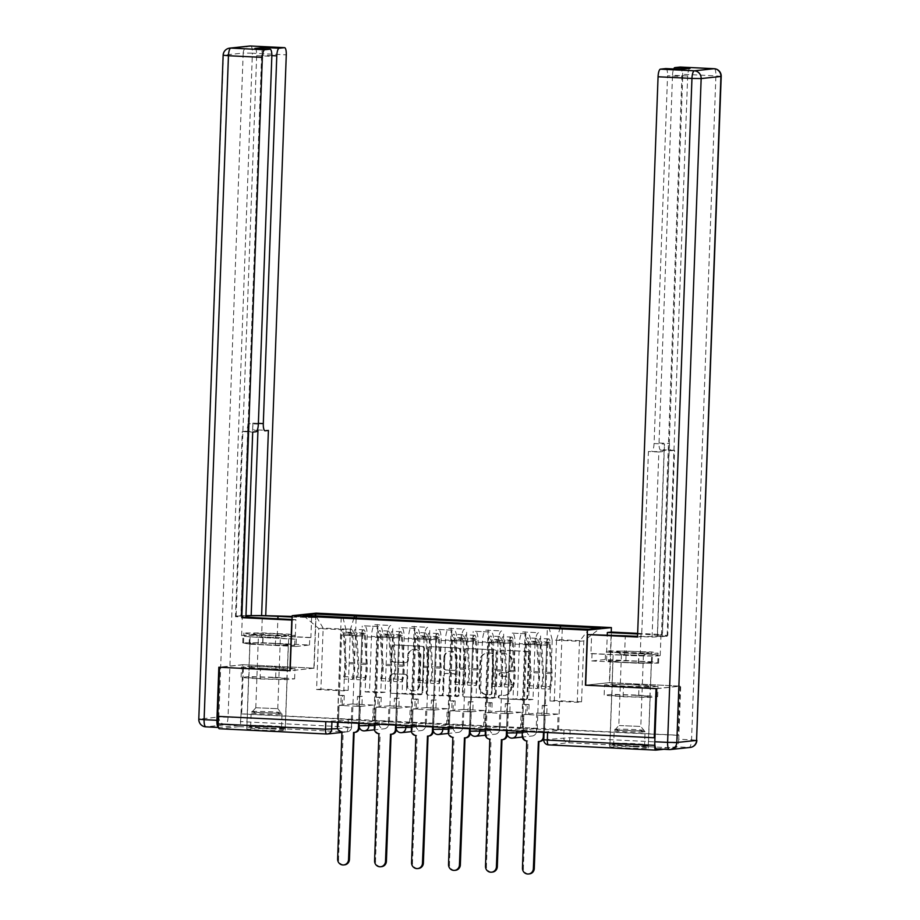 <?xml version="1.0" encoding="UTF-8"?>
<svg xmlns="http://www.w3.org/2000/svg" width="920" height="920" viewBox="0 0 920 920"><rect width="100%" height="100%" fill="white"/><g stroke="black" fill="none" stroke-linecap="round" stroke-linejoin="round"><path stroke-width="0.69" stroke-dasharray="4.6 3.45" d="M500.595 651.774A1.702 1.633 83.9 0 1 502.285 650.164L526.999 651.371A2.426 2.323 83.9 0 1 529.23 653.913L527.631 697.521A2.426 2.323 83.9 0 1 525.216 699.821L500.503 698.613A1.702 1.633 83.9 0 1 500.388 695.232A1.702 1.633 83.9 0 1 500.629 695.221L503.826 695.382A7.762 7.44 83.9 0 0 511.554 687.987L511.692 684.353A7.762 7.44 83.9 0 0 504.528 676.246L501.331 676.085A1.702 1.633 83.9 0 1 501.216 672.704A1.702 1.633 83.9 0 1 501.457 672.692L504.654 672.853A7.762 7.44 83.9 0 0 512.382 665.459L512.52 661.825A7.762 7.44 83.9 0 0 505.356 653.706L502.159 653.556A1.702 1.633 83.9 0 1 500.595 651.774M503.136 695.451A7.762 7.44 83.9 0 0 510.864 688.068L510.991 684.434A7.762 7.44 83.9 0 0 503.838 676.315L500.641 676.154A1.702 1.633 83.9 0 1 500.514 672.773A1.702 1.633 83.9 0 1 500.756 672.761L503.964 672.922A7.762 7.44 83.9 0 0 511.681 665.539L511.819 661.905A7.762 7.44 83.9 0 0 504.666 653.786L501.457 653.625A1.702 1.633 83.9 0 1 501.342 650.244A1.702 1.633 83.9 0 1 501.584 650.233L526.297 651.44A2.426 2.323 83.9 0 1 528.54 653.982L526.941 697.59A2.426 2.323 83.9 0 1 524.526 699.901L499.813 698.694A1.702 1.633 83.9 0 1 499.698 695.301A1.702 1.633 83.9 0 1 499.94 695.301L503.826 695.382M359.421 722.994L379.178 720.9L388.861 721.314L368.897 723.453L359.421 722.994L359.122 725.754M396.382 724.799L416.15 722.706L425.822 723.12L405.869 725.27L396.382 724.799L396.083 727.57M433.354 726.616L453.111 724.523L462.794 724.937L442.83 727.076L433.354 726.616L433.055 729.376M470.315 728.421L490.084 726.328L499.755 726.742L479.803 728.893L470.315 728.421L470.016 731.193M507.288 730.238L527.045 728.145L536.728 728.559L516.764 730.698L507.288 730.238L506.989 732.998M634.466 746.706A19.285 0.805 -177.9 0 1 648.289 747.983A19.285 0.805 -177.9 0 1 623.576 747.856A19.285 0.805 -177.9 0 1 609.753 746.568A19.285 0.805 -177.9 0 1 634.466 746.706M636.352 695.359A19.285 0.805 -177.9 0 1 650.175 696.647A19.285 0.805 -177.9 0 1 625.462 696.52A19.285 0.805 -177.9 0 1 611.639 695.232A19.285 0.805 -177.9 0 1 636.352 695.359M271.446 728.916A19.285 0.805 -177.9 0 1 285.269 730.204A19.285 0.805 -177.9 0 1 260.544 730.077A19.285 0.805 -177.9 0 1 246.721 728.789A19.285 0.805 -177.9 0 1 271.446 728.916M273.32 677.58A19.285 0.805 -177.9 0 1 287.143 678.868A19.285 0.805 -177.9 0 1 262.43 678.73A19.285 0.805 -177.9 0 1 248.607 677.453A19.285 0.805 -177.9 0 1 273.32 677.58M394.139 661.974A2.426 2.323 83.9 0 1 391.909 659.433L392.357 647.197A2.426 2.323 83.9 0 1 394.772 644.897L422.211 646.242A2.426 2.323 83.9 0 1 424.453 648.772L422.855 692.38A2.426 2.323 83.9 0 1 420.44 694.692L392.989 693.346A2.426 2.323 83.9 0 1 390.758 690.817L391.299 676.027A2.426 2.323 83.9 0 1 393.714 673.727L405.455 674.303A2.426 2.323 83.9 0 1 407.698 676.832L407.422 684.169A6.486 6.221 83.9 0 0 414.334 690.92A6.486 6.221 83.9 0 0 419.865 684.779L420.923 656.063A6.486 6.221 83.9 0 0 414.011 649.301A6.486 6.221 83.9 0 0 408.48 655.454L408.308 660.238A2.426 2.323 83.9 0 1 405.892 662.549L393.438 662.043A2.426 2.323 83.9 0 1 391.207 659.513L391.655 647.278A2.426 2.323 83.9 0 1 394.07 644.966L421.521 646.311A2.426 2.323 83.9 0 1 423.752 648.853L422.153 692.461A2.426 2.323 83.9 0 1 419.738 694.761L392.288 693.427A2.426 2.323 83.9 0 1 390.057 690.885L390.597 676.108A2.426 2.323 83.9 0 1 393.012 673.796L404.754 674.371A2.426 2.323 83.9 0 1 406.996 676.913L406.732 684.238L407.422 684.169M316.135 613.145L314.122 668.184L243.501 664.723L241.695 713.839L678.189 735.218L677.488 735.298L677.212 742.946L569.871 737.69L543.766 739.749M656.04 688.643L679.995 686.101L609.373 682.64L611.225 632.086M679.995 686.101L678.189 735.218M464.692 650.75A2.426 2.323 83.9 0 1 467.107 648.439L494.546 649.784A2.426 2.323 83.9 0 1 496.788 652.314L495.19 695.922A2.426 2.323 83.9 0 1 492.775 698.234L465.324 696.888A2.426 2.323 83.9 0 1 463.093 694.358L464.692 650.75L463.99 650.819A2.426 2.323 83.9 0 1 466.405 648.508L493.856 649.853A2.426 2.323 83.9 0 1 496.087 652.395L494.488 696.003A2.426 2.323 83.9 0 1 492.073 698.314L464.634 696.969A2.426 2.323 83.9 0 1 462.392 694.428L463.99 650.819M458.378 648.013L430.94 646.668A2.426 2.323 83.9 0 0 428.524 648.98L426.926 692.587A2.426 2.323 83.9 0 0 429.157 695.117L440.91 695.692A2.426 2.323 83.9 0 0 443.325 693.381L443.969 675.706A2.426 2.323 83.9 0 1 446.384 673.394L454.181 673.773A2.426 2.323 83.9 0 1 456.412 676.315L455.733 694.726A1.702 1.633 83.9 0 0 457.55 696.486A1.702 1.633 83.9 0 0 458.999 694.887L460.621 650.543A2.426 2.323 83.9 0 0 458.378 648.013L430.94 646.668M218.442 716.415L325.795 721.567L351.693 719.555L351.405 727.202L240.718 721.567A4.945 1.391 -87.2 0 1 239.142 726.65L219.386 728.744M218.454 716.3L217.752 716.381M243.501 664.723L219.558 667.264M241.695 713.839L241.005 713.908L240.718 721.567M677.488 735.298L564.006 729.951L544.249 732.044L543.973 739.703A4.945 4.738 83.9 0 0 548.527 744.866L568.284 742.773L675.636 748.029A4.945 1.391 92.8 0 0 677.212 742.946M663.803 749.282L675.636 748.029M535.014 644.425A11.373 3.197 -87.2 0 1 538.637 632.73L522.997 631.959A11.373 3.197 92.8 0 0 519.374 643.655L517.351 698.694L513.026 699.154L515.039 644.115A11.373 3.197 92.8 0 0 512.382 633.098A11.373 3.197 92.8 0 0 512.245 633.098L527.884 633.869A11.373 3.197 -87.2 0 1 528.022 633.869A11.373 3.197 -87.2 0 1 530.679 644.885L528.666 699.924L532.99 699.464L535.014 644.425L519.374 643.655M522.215 730.595L544.594 731.538L522.215 730.595L525.757 634.098M523.261 730.491L523.859 714.449L528.724 714.426L525.653 714.276L526.01 704.398L524.262 704.582L527.344 704.743L526.987 714.61M536.188 729.123L558.555 730.054L536.188 729.123L536.774 713.081L525.653 714.276M537.234 729.008L540.764 632.5M521.594 728.237L499.215 727.306L521.594 728.237L525.124 631.741M520.547 728.352L521.134 712.31L508.219 713.678L486.887 712.632L491.763 712.609L488.681 712.459L489.049 702.592L487.301 702.776L490.383 702.926L490.015 712.804M507.621 729.721L485.254 728.789L507.621 729.721L508.219 713.678M506.575 729.836L510.117 633.328M498.042 642.608A11.373 3.197 -87.2 0 1 501.676 630.913L486.036 630.154A11.373 3.197 92.8 0 0 482.402 641.849L480.389 696.888L476.054 697.348L478.078 642.309A11.373 3.197 92.8 0 0 475.421 631.293A11.373 3.197 92.8 0 0 475.284 631.293L490.923 632.063A11.373 3.197 -87.2 0 1 491.061 632.051A11.373 3.197 -87.2 0 1 493.718 643.068L491.694 698.107L496.029 697.647L498.042 642.608L482.402 641.849M485.254 728.789L488.796 632.281M486.3 728.674L486.887 712.632L488.681 712.459M499.215 727.306L499.801 711.263L486.887 712.632L486.162 733.872A4.945 4.738 83.9 0 0 490.716 739.047L490.164 739.162M500.261 727.202L503.803 630.694M484.621 726.432L462.254 725.5L484.621 726.432L488.163 629.924M483.575 726.547L484.161 710.505L471.247 711.873L449.926 710.827L449.328 726.869L470.66 727.915L471.247 711.873M470.66 727.915L469.614 728.019L473.156 631.522M461.081 640.803A11.373 3.197 -87.2 0 1 464.703 629.107L449.063 628.337A11.373 3.197 92.8 0 0 445.441 640.032L443.417 695.071L439.093 695.531L441.105 640.492A11.373 3.197 92.8 0 0 438.46 629.476A11.373 3.197 92.8 0 0 438.311 629.476L453.951 630.246A11.373 3.197 -87.2 0 1 454.089 630.246A11.373 3.197 -87.2 0 1 456.745 641.263L454.733 696.302L459.057 695.842L461.081 640.803L445.441 640.032M469.614 728.019L448.281 726.984L451.823 630.476M448.281 726.984L449.328 726.869M462.254 725.5L462.841 709.458L449.926 710.827M463.3 725.385L466.831 628.877M447.66 724.615L425.281 723.683L447.66 724.615L451.191 628.119M446.614 724.73L447.2 708.688L434.286 710.056L412.953 709.009L412.367 725.052L433.699 726.098L434.286 710.056M433.699 726.098L432.641 726.213L436.183 629.706M424.108 638.986A11.373 3.197 -87.2 0 1 427.742 627.29L412.103 626.531A11.373 3.197 92.8 0 0 408.468 638.227L406.456 693.266L402.12 693.726L404.144 638.687A11.373 3.197 92.8 0 0 401.488 627.67A11.373 3.197 92.8 0 0 401.35 627.67L416.99 628.44A11.373 3.197 -87.2 0 1 417.128 628.429A11.373 3.197 -87.2 0 1 419.784 639.446L417.76 694.485L422.096 694.025L424.108 638.986L408.468 638.227M432.641 726.213L411.32 725.167L414.862 628.659M411.32 725.167L412.367 725.052M425.281 723.683L425.868 707.641L412.953 709.009M426.328 723.58L429.87 627.072M410.688 722.809L388.32 721.878L410.688 722.809L414.23 626.301M409.641 722.924L410.228 706.882L397.313 708.25L375.992 707.204L375.406 723.246L396.727 724.293L397.313 708.25M396.727 724.293L395.68 724.396L399.222 627.9M387.147 637.181A11.373 3.197 -87.2 0 1 390.77 625.485L375.13 624.714A11.373 3.197 92.8 0 0 371.507 636.41L369.483 691.449L365.159 691.909L367.172 636.87A11.373 3.197 92.8 0 0 364.527 625.853A11.373 3.197 92.8 0 0 364.377 625.853L380.017 626.623A11.373 3.197 -87.2 0 1 380.167 626.623A11.373 3.197 -87.2 0 1 382.812 637.64L380.799 692.679L385.123 692.219L387.147 637.181L371.507 636.41M395.68 724.396L374.348 723.361L377.89 626.853M374.348 723.361L375.406 723.246M388.32 721.878L388.907 705.835L375.992 707.204M389.367 721.763L392.897 625.255M373.727 720.992L351.348 720.061L373.727 720.992L377.269 624.496M372.68 721.107L373.267 705.065L360.353 706.433L339.02 705.387L338.433 721.429L359.766 722.476L360.353 706.433M359.766 722.476L358.719 722.591L362.25 626.083M385.123 692.219L369.483 691.449M422.096 694.025L406.456 693.266M459.057 695.842L443.417 695.071M496.029 697.647L480.389 696.888M532.99 699.464L517.351 698.694M365.159 691.909L380.799 692.679M402.12 693.726L417.76 694.485M439.093 695.531L454.733 696.302M476.054 697.348L491.694 698.107M513.026 699.154L528.666 699.924M549.987 700.971L577.242 702.305L581.566 701.845L583.809 640.883L556.554 639.538L554.323 700.511L549.987 700.971L552.23 639.998L579.473 641.344L583.809 640.883L600.542 628.015M581.566 701.845L554.323 700.511M577.242 702.305L579.473 641.344L588.811 629.269M609.373 682.64L585.672 685.158M604.532 684.871L623.507 686.4L650.268 687.102L658.042 686.285L639.067 684.744L612.306 684.043L604.532 684.871L604.153 695.232L623.127 696.762L649.888 697.475L657.662 696.647L638.687 695.117L611.926 694.404L604.153 695.232M314.122 668.184L290.168 670.726M241.5 667.081L260.475 668.61L287.236 669.323L295.009 668.495L276.034 666.966L249.285 666.252L241.5 667.081L241.12 677.453L260.095 678.983L286.856 679.684L294.63 678.868L275.655 677.327L248.906 676.625L241.12 677.453M348.162 690.402L320.907 689.068L323.15 628.107L318.815 628.567L346.07 629.901L343.827 690.862L348.162 690.402L350.393 629.441L323.15 628.107L315.882 615.894M320.907 689.068L316.584 689.529L318.815 628.567L303.036 615.261M316.584 689.529L343.827 690.862M549.01 627.313L552.23 639.998M556.554 639.538L560.176 627.865M558.555 730.054L562.373 625.899M557.509 730.169L558.095 714.115L545.18 715.495L523.859 714.449L523.123 735.689A4.945 4.738 83.9 0 0 527.689 740.853L527.137 740.968M544.594 731.538L545.18 715.495M543.547 731.641L547.365 627.486M358.719 722.591L337.387 721.544L341.205 617.389M352.394 719.957L356.132 618.125M536.774 713.081L558.095 714.115M346.07 629.901L342.907 617.469M337.387 721.544L338.433 721.429M351.348 720.061L351.934 704.019L339.02 705.387M353.947 618.01L350.393 629.441M241.005 713.908L351.693 719.555M654.936 737.69L544.249 732.044M499.801 711.263L521.134 712.31M462.841 709.458L484.161 710.505M425.868 707.641L447.2 708.688M388.907 705.835L410.228 706.882M351.934 704.019L373.267 705.065M623.127 696.762L623.507 686.4M611.926 694.404L612.306 684.043M638.687 695.117L639.067 684.744M657.662 696.647L658.042 686.285M649.888 697.475L650.268 687.102M260.095 678.983L260.475 668.61M248.906 676.625L249.285 666.252M275.655 677.327L276.034 666.966M294.63 678.868L295.009 668.495M286.856 679.684L287.236 669.323M491.866 653.05A1.702 1.633 83.9 0 1 493.43 654.821L492.027 693.105A1.702 1.633 83.9 0 1 490.337 694.715L486.967 694.554A7.762 7.44 83.9 0 1 479.815 686.435L480.769 660.272A7.762 7.44 83.9 0 1 488.497 652.878L491.165 653.119A1.702 1.633 83.9 0 1 492.74 654.902L493.43 654.821M491.165 653.119L487.796 652.958A7.762 7.44 83.9 0 0 480.067 660.341L479.113 686.515A7.762 7.44 83.9 0 0 486.266 694.623L489.647 694.795A1.702 1.633 83.9 0 0 491.337 693.174L492.74 654.902M457.688 648.082A2.426 2.323 83.9 0 1 459.919 650.624L458.298 694.956A1.702 1.633 83.9 0 1 456.849 696.567A1.702 1.633 83.9 0 1 455.043 694.795L455.71 676.384A2.426 2.323 83.9 0 0 453.479 673.842L445.683 673.463A2.426 2.323 83.9 0 0 443.267 675.774L442.623 693.461A2.426 2.323 83.9 0 1 440.209 695.773L428.455 695.198A2.426 2.323 83.9 0 1 426.224 692.656L427.823 649.048A2.426 2.323 83.9 0 1 430.238 646.737M444.636 657.351A6.486 6.221 83.9 0 1 450.179 651.199A6.486 6.221 83.9 0 1 457.091 657.961L456.711 668.069A2.426 2.323 83.9 0 1 454.296 670.381L446.51 670.001A2.426 2.323 83.9 0 1 444.268 667.46L444.636 657.351L443.946 657.42A6.486 6.221 83.9 0 1 449.477 651.268A6.486 6.221 83.9 0 1 456.389 658.03L457.091 657.961M443.946 657.42L443.578 667.54A2.426 2.323 83.9 0 0 445.809 670.07L453.606 670.45A2.426 2.323 83.9 0 0 456.021 668.15L456.389 658.03M406.732 684.238A6.486 6.221 83.9 0 0 413.632 691A6.486 6.221 83.9 0 0 419.175 684.848L420.221 656.144A6.486 6.221 83.9 0 0 413.322 649.382A6.486 6.221 83.9 0 0 407.778 655.534L407.606 660.318A2.426 2.323 83.9 0 1 405.191 662.619L393.438 662.043M541.914 715.346L546.745 715.311L541.914 715.346L542.271 705.467L545.353 705.617L547.572 645.15A2.967 0.828 -87.2 0 1 548.561 642.102A2.967 0.828 -87.2 0 1 549.24 643.988L551.137 673.612A11.615 3.266 -87.2 0 1 549.608 686.688L541.087 686.262A11.615 3.266 92.8 0 0 542.604 673.187L540.707 643.574A2.967 0.828 92.8 0 0 540.028 641.677A2.967 0.828 92.8 0 0 539.039 644.736L525.573 644.207L522.387 731.296M524.262 704.582L526.481 644.115A2.967 0.828 -87.2 0 1 527.471 641.067A2.967 0.828 -87.2 0 1 528.149 642.953L530.047 672.577A11.615 3.266 -87.2 0 1 528.517 685.653L528.988 688.102A14.835 4.163 92.8 0 0 530.943 671.416L529.046 641.792A6.175 1.736 92.8 0 0 527.62 637.859A6.175 1.736 92.8 0 0 525.573 644.207M528.517 685.653L537.05 686.067A11.615 3.266 92.8 0 0 538.579 672.991L536.682 643.367A2.967 0.828 92.8 0 0 535.992 641.481A2.967 0.828 92.8 0 0 535.014 644.529L526.481 644.115M537.05 686.067L537.521 688.516L528.988 688.102M537.521 688.516A14.835 4.163 92.8 0 0 539.476 671.83L537.567 642.206A6.175 1.736 92.8 0 0 536.153 638.273A6.175 1.736 92.8 0 0 534.106 644.632L538.131 644.828A6.175 1.736 92.8 0 1 540.178 638.469A6.175 1.736 92.8 0 1 541.604 642.401L543.501 672.025A14.835 4.163 92.8 0 1 541.558 688.723L541.087 686.262M544.996 715.495L544.214 736.724A4.945 4.738 83.9 0 1 543.812 738.519M539.994 741.405A4.945 4.738 83.9 0 1 539.292 741.428L538.936 741.508M529.425 873.908A5.681 5.451 83.9 0 1 523.376 867.985L528.034 740.876M549.608 686.688L550.079 689.137L541.558 688.723M550.079 689.137A14.835 4.163 92.8 0 0 552.034 672.451L550.137 642.827A6.175 1.736 92.8 0 0 548.711 638.882A6.175 1.736 92.8 0 0 546.664 645.242L543.467 732.331M543.662 715.162L544.019 705.283L547.101 705.433L546.745 715.311M547.101 705.433L545.353 705.617M544.019 705.283L542.271 705.467M526.01 704.398L529.092 704.547L527.344 704.743M529.092 704.547L528.724 714.426M547.572 645.15L538.131 644.828L546.664 645.242M538.028 741.497L538.936 741.405M504.942 713.529L509.772 713.494L504.942 713.529L505.31 703.662L508.392 703.811L510.611 643.333A2.967 0.828 -87.2 0 1 511.589 640.285A2.967 0.828 -87.2 0 1 512.267 642.171L514.177 671.795A11.615 3.266 -87.2 0 1 512.647 684.871L504.114 684.457A11.615 3.266 92.8 0 0 505.643 671.381L503.734 641.757A2.967 0.828 92.8 0 0 503.056 639.871A2.967 0.828 92.8 0 0 502.078 642.919L488.612 642.401L485.415 729.491M487.301 702.776L489.52 642.309A2.967 0.828 -87.2 0 1 490.498 639.25A2.967 0.828 -87.2 0 1 491.176 641.148L493.085 670.76A11.615 3.266 -87.2 0 1 491.556 683.836L492.027 686.297A14.835 4.163 92.8 0 0 493.982 669.599L492.073 639.986A6.175 1.736 92.8 0 0 490.659 636.042A6.175 1.736 92.8 0 0 488.612 642.401M491.556 683.836L500.089 684.261A11.615 3.266 92.8 0 0 501.618 671.186L499.709 641.562A2.967 0.828 92.8 0 0 499.031 639.676A2.967 0.828 92.8 0 0 498.042 642.723L489.52 642.309M500.089 684.261L500.56 686.711L492.027 686.297M500.56 686.711A14.835 4.163 92.8 0 0 502.504 670.024L500.606 640.4A6.175 1.736 92.8 0 0 499.192 636.456A6.175 1.736 92.8 0 0 497.145 642.815L501.17 643.022A6.175 1.736 92.8 0 1 503.217 636.663A6.175 1.736 92.8 0 1 504.631 640.596L506.541 670.22A14.835 4.163 92.8 0 1 504.585 686.906L504.114 684.457M508.024 713.678L507.253 734.793M503.033 739.588A4.945 4.738 83.9 0 1 502.331 739.611L501.963 739.703M492.464 872.091A5.681 5.451 83.9 0 1 486.416 866.168L491.073 739.059M512.647 684.871L513.118 687.332L504.585 686.906M513.118 687.332A14.835 4.163 92.8 0 0 515.073 670.634L513.164 641.01A6.175 1.736 92.8 0 0 511.75 637.077A6.175 1.736 92.8 0 0 509.703 643.436L506.506 730.526M506.69 713.345L507.058 703.478L510.14 703.627L509.772 713.494M510.14 703.627L508.392 703.811M507.058 703.478L505.31 703.662M489.049 702.592L492.119 702.742L490.383 702.926M492.119 702.742L491.763 712.609M510.611 643.333L502.078 642.919L509.703 643.436M501.066 739.692L501.975 739.599M453.203 737.345L453.755 737.231A4.945 4.738 83.9 0 1 449.19 732.067L449.972 710.838L454.802 710.803L451.72 710.654L452.076 700.775L450.328 700.959L453.41 701.12L453.054 710.987M449.972 710.838L451.72 710.654M467.981 711.723L472.811 711.689L467.981 711.723L468.337 701.845L471.419 701.994L473.639 641.528A2.967 0.828 -87.2 0 1 474.628 638.48A2.967 0.828 -87.2 0 1 475.306 640.366L477.204 669.99A11.615 3.266 -87.2 0 1 475.674 683.065L467.153 682.64A11.615 3.266 92.8 0 0 468.671 669.576L466.773 639.952A2.967 0.828 92.8 0 0 466.095 638.054A2.967 0.828 92.8 0 0 465.106 641.113L451.639 640.596L448.454 727.674M450.328 700.959L452.548 640.492A2.967 0.828 -87.2 0 1 453.537 637.445A2.967 0.828 -87.2 0 1 454.216 639.331L456.113 668.955A11.615 3.266 -87.2 0 1 454.584 682.03L455.066 684.48A14.835 4.163 92.8 0 0 457.01 667.793L455.112 638.169A6.175 1.736 92.8 0 0 453.686 634.236A6.175 1.736 92.8 0 0 451.639 640.596M454.584 682.03L463.116 682.444A11.615 3.266 92.8 0 0 464.646 669.369L462.748 639.745A2.967 0.828 92.8 0 0 462.058 637.859A2.967 0.828 92.8 0 0 461.081 640.918L452.548 640.492M463.116 682.444L463.588 684.905L455.066 684.48M463.588 684.905A14.835 4.163 92.8 0 0 465.543 668.207L463.634 638.583A6.175 1.736 92.8 0 0 462.219 634.65A6.175 1.736 92.8 0 0 460.172 641.01L464.197 641.206A6.175 1.736 92.8 0 1 466.244 634.846A6.175 1.736 92.8 0 1 467.671 638.79L469.568 668.403A14.835 4.163 92.8 0 1 467.624 685.101L467.153 682.64M471.063 711.873L470.281 732.987M466.06 737.782A4.945 4.738 83.9 0 1 465.359 737.806L465.002 737.886M455.492 870.285A5.681 5.451 83.9 0 1 449.443 864.363L454.1 737.254M475.674 683.065L476.146 685.515L467.624 685.101M476.146 685.515A14.835 4.163 92.8 0 0 478.101 668.828L476.203 639.205A6.175 1.736 92.8 0 0 474.777 635.271A6.175 1.736 92.8 0 0 472.73 641.619L469.534 728.709M469.729 711.539L470.085 701.661L473.167 701.81L472.811 711.689M473.167 701.81L471.419 701.994M470.085 701.661L468.337 701.845M452.076 700.775L455.159 700.925L453.41 701.12M455.159 700.925L454.802 710.803M473.639 641.528L465.106 641.113L472.73 641.619M464.094 737.874L465.002 737.782M626.716 662.457A19.285 0.805 2.1 0 0 651.429 662.584A19.285 0.805 2.1 0 0 637.606 661.307A19.285 0.805 2.1 0 0 612.893 661.169A19.285 0.805 2.1 0 0 626.716 662.457M636.732 684.997A19.285 0.805 -177.9 0 1 650.555 686.285A19.285 0.805 -177.9 0 1 625.841 686.147A19.285 0.805 -177.9 0 1 612.019 684.871A19.285 0.805 -177.9 0 1 636.732 684.997M637.629 633.983L640.998 634.144A27.807 1.173 2.1 0 1 660.939 635.996A27.807 1.173 2.1 0 1 637.548 636.295M637.525 637.043L641.643 636.606L648.428 451.501L662.135 451.662A7.417 2.081 92.8 0 0 664.505 444.038L654.074 443.52L667.563 75.762L682.72 76.509A7.417 2.081 92.8 0 0 680.995 69.322A7.417 2.081 92.8 0 0 680.904 69.322M690.046 68.356A7.417 2.081 92.8 0 0 687.677 75.98L667.138 636.26L652.061 637.123L641.643 636.606M667.138 636.26L662.4 636.03L667.77 635.456L657.351 634.949L661.469 634.512L682.007 74.232L715.898 75.888L691.553 739.829L678.753 739.208L680.696 686.136L609.615 682.651L611.466 632.063M637.652 633.339L661.469 634.512M591.767 660.951L638.618 663.24L658.559 663.17L652.096 661.813L605.245 659.513L591.767 660.951L592.043 653.545L590.928 653.66L591.64 634.168M605.245 659.513L605.521 652.107L606.636 651.992L607.257 634.926M585.66 685.193L609.615 682.651M654.074 443.52A7.417 2.081 -87.2 0 1 651.705 451.145M665.919 68.586A7.417 2.081 -87.2 0 1 667.563 75.762M656.627 748.926L676.395 746.833L689.183 747.454L669.242 749.547M660.859 450.179A7.417 2.081 -87.2 0 1 660.767 450.179A7.417 2.081 -87.2 0 1 659.03 443.003L669.461 443.509A7.417 2.081 92.8 0 0 671.186 450.697A7.417 2.081 92.8 0 0 671.278 450.685L660.859 450.179L664.136 449.834L657.351 634.949M687.677 75.98L672.52 75.233L659.03 443.003M672.52 75.233A7.417 2.081 -87.2 0 1 673.681 68.965M680.374 67.056A7.417 2.081 -87.2 0 1 682.007 74.232M656.754 688.678L680.696 686.136M678.753 739.208A7.417 2.081 -87.2 0 1 676.395 746.833M657.443 636.548L664.505 444.038M662.181 636.789L682.72 76.509M669.461 443.509L662.4 636.03M671.278 450.685L674.567 450.34L667.77 635.456M674.567 450.34L664.136 449.834M652.061 637.123L658.858 452.007L662.135 451.662M658.858 452.007L648.428 451.501M606.636 651.992L640.285 653.637L640.998 634.144M590.928 653.66L624.577 655.304A27.807 1.173 2.1 0 0 660.215 655.5A27.807 1.173 2.1 0 0 640.285 653.637M592.043 653.545L638.894 655.833L658.835 655.764L652.372 654.407L605.521 652.107M638.618 663.24L638.894 655.833M652.096 661.813L652.372 654.407M658.559 663.17L658.835 655.764M274.574 643.517A19.285 0.805 2.1 0 0 249.861 643.39A19.285 0.805 2.1 0 0 263.683 644.678A19.285 0.805 2.1 0 0 288.397 644.805A19.285 0.805 2.1 0 0 274.574 643.517M262.809 668.369A19.285 0.805 -177.9 0 1 248.986 667.081A19.285 0.805 -177.9 0 1 273.7 667.207A19.285 0.805 -177.9 0 1 287.523 668.495A19.285 0.805 -177.9 0 1 262.809 668.369M296.033 646.461L309.511 645.035L262.66 642.735L242.719 642.804L249.182 644.161L296.033 646.461L296.309 639.055L295.193 639.17L295.906 619.678L292.031 620.091M295.906 619.678L292.054 619.482M245.962 615.733A27.807 1.173 2.1 0 0 242.316 616.17A27.807 1.173 2.1 0 0 245.916 616.883M292.135 617.056L315.733 617.573L292.157 616.411M255.024 48.461A7.417 2.081 -87.2 0 1 256.668 55.637L236.118 615.917L245.973 615.606M236.118 615.917L240.856 616.147L235.486 616.71L245.904 617.228M309.511 645.035L309.787 637.629L310.902 637.502L311.615 618.01M198.789 719.175L223.433 55.154L243.19 53.061L218.845 717.002L199.088 719.095A7.417 7.107 83.9 0 0 205.93 726.846L225.687 724.753L238.475 725.374A7.417 2.081 92.8 0 0 240.844 717.749L242.788 664.688L313.881 668.173L290.168 670.68M313.881 668.173L315.733 617.573M238.475 725.374L218.626 727.478A7.417 2.081 92.8 0 0 218.718 727.478M242.788 664.688L218.845 667.23M245.812 615.618L252.873 423.096L258.37 423.372M241.074 615.388L261.625 55.108A7.417 2.081 -87.2 0 1 262.786 48.84M258.347 424.131L247.917 423.625L240.856 616.147M247.917 423.625A7.417 2.081 -87.2 0 1 245.548 431.25L242.27 431.595L235.486 616.71M242.27 431.595L252.701 432.112M257.957 430.445L254.702 430.284A7.417 2.081 -87.2 0 1 254.61 430.284A7.417 2.081 -87.2 0 1 252.873 423.096M257.979 429.939L268.41 430.445M295.193 639.17L261.544 637.525L262.257 618.021M310.902 637.502L277.253 635.858A27.807 1.173 2.1 0 0 241.603 635.674A27.807 1.173 2.1 0 0 261.544 637.525M309.787 637.629L262.936 635.329L242.995 635.398L249.458 636.755L296.309 639.055M262.66 642.735L262.936 635.329M249.182 644.161L249.458 636.755M242.719 642.804L242.995 635.398M645.092 746.085A16.686 0.701 2.1 0 0 645.759 745.89A16.686 0.701 2.1 0 0 631.143 744.682A16.686 0.701 2.1 0 0 613.099 744.521A16.686 0.701 2.1 0 0 612.444 744.659A16.686 0.701 2.1 0 0 626.359 745.901A16.686 0.701 2.1 0 0 645.092 746.085M614.33 743.348A15.444 0.644 -177.9 0 1 631.039 743.498A15.444 0.644 -177.9 0 1 644.575 744.613A15.444 0.644 -177.9 0 1 644.586 744.636A15.444 0.644 -177.9 0 1 643.954 744.797A15.444 0.644 -177.9 0 1 626.922 744.636A15.444 0.644 -177.9 0 1 613.709 743.509A15.444 0.644 -177.9 0 1 613.72 743.475A15.444 0.644 -177.9 0 1 614.33 743.348M647.921 652.763A16.066 0.678 2.1 0 0 648.531 652.648A16.066 0.678 2.1 0 0 635.398 651.452A16.066 0.678 2.1 0 0 617.113 651.256A16.066 0.678 2.1 0 0 616.504 651.475A16.066 0.678 2.1 0 0 630.798 652.613A16.066 0.678 2.1 0 0 647.921 652.763M642.953 655.442L621.414 654.522L642.953 655.442M619.263 725.535L640.792 726.455L619.263 725.535M647.461 746.2A19.159 0.805 -177.9 0 1 626.347 746.005A19.159 0.805 -177.9 0 1 609.948 744.602A19.159 0.805 -177.9 0 1 610.731 744.406A19.159 0.805 -177.9 0 1 631.844 744.613A19.159 0.805 -177.9 0 1 648.244 746.005A19.159 0.805 -177.9 0 1 647.461 746.2M650.52 662.779A19.159 0.805 -177.9 0 1 629.406 662.572A19.159 0.805 -177.9 0 1 613.007 661.181A19.159 0.805 -177.9 0 1 613.789 660.985A19.159 0.805 -177.9 0 1 634.904 661.181A19.159 0.805 -177.9 0 1 651.303 662.584A19.159 0.805 -177.9 0 1 650.52 662.779M612.835 661.952L606.567 660.629L625.887 660.56L651.475 661.813L657.742 663.136L638.422 663.205L612.835 661.952L613.203 652.073L606.935 650.75L651.843 651.946L658.099 653.257L638.779 653.327L613.203 652.073M606.567 660.629L606.935 650.75M625.887 660.56L626.255 650.693M651.475 661.813L651.843 651.946M657.742 663.136L658.099 653.257M638.422 663.205L638.779 653.327M282.06 728.306A16.686 0.701 2.1 0 0 282.727 728.099A16.686 0.701 2.1 0 0 268.111 726.904A16.686 0.701 2.1 0 0 250.067 726.731A16.686 0.701 2.1 0 0 249.412 726.88A16.686 0.701 2.1 0 0 263.327 728.111A16.686 0.701 2.1 0 0 282.06 728.306M251.298 725.558A15.444 0.644 -177.9 0 1 268.007 725.707A15.444 0.644 -177.9 0 1 281.543 726.823A15.444 0.644 -177.9 0 1 281.555 726.857A15.444 0.644 -177.9 0 1 280.922 727.007A15.444 0.644 -177.9 0 1 263.902 726.846A15.444 0.644 -177.9 0 1 250.677 725.719A15.444 0.644 -177.9 0 1 250.689 725.696A15.444 0.644 -177.9 0 1 251.298 725.558M284.889 634.972A16.066 0.678 2.1 0 0 285.499 634.857A16.066 0.678 2.1 0 0 272.366 633.661A16.066 0.678 2.1 0 0 254.081 633.466A16.066 0.678 2.1 0 0 253.471 633.684A16.066 0.678 2.1 0 0 267.766 634.834A16.066 0.678 2.1 0 0 284.889 634.972M279.921 637.663L258.393 636.744L279.921 637.663M256.231 707.756L277.771 708.676L256.231 707.756M284.43 728.421A19.159 0.805 -177.9 0 1 263.315 728.214A19.159 0.805 -177.9 0 1 246.928 726.823A19.159 0.805 -177.9 0 1 247.698 726.616A19.159 0.805 -177.9 0 1 268.812 726.823A19.159 0.805 -177.9 0 1 285.211 728.226A19.159 0.805 -177.9 0 1 284.43 728.421M287.488 645A19.159 0.805 -177.9 0 1 266.374 644.793A19.159 0.805 -177.9 0 1 249.987 643.39A19.159 0.805 -177.9 0 1 250.757 643.195A19.159 0.805 -177.9 0 1 271.871 643.402A19.159 0.805 -177.9 0 1 288.27 644.793A19.159 0.805 -177.9 0 1 287.488 645M249.803 644.161L243.547 642.838L262.867 642.781L288.443 644.034L294.71 645.345L275.39 645.414L249.803 644.161L250.171 634.294L243.903 632.971L263.223 632.903L288.811 634.156L295.067 635.478L275.758 635.547L250.171 634.294M243.547 642.838L243.903 632.971M262.867 642.781L263.223 632.903M288.443 644.034L288.811 634.156M294.71 645.345L295.067 635.478M275.39 645.414L275.758 635.547M416.231 735.54L416.783 735.425A4.945 4.738 83.9 0 1 412.229 730.25L412.999 709.021L417.829 708.998L414.747 708.837L415.115 698.97L413.367 699.154L416.449 699.303L416.081 709.182M412.999 709.021L414.747 708.837M431.008 709.906L435.838 709.872L431.008 709.906L431.376 700.039L434.459 700.189L436.678 639.722A2.967 0.828 -87.2 0 1 437.655 636.663A2.967 0.828 -87.2 0 1 438.334 638.549L440.243 668.173A11.615 3.266 -87.2 0 1 438.713 681.248L430.18 680.834A11.615 3.266 92.8 0 0 431.71 667.759L429.801 638.135A2.967 0.828 92.8 0 0 429.122 636.249A2.967 0.828 92.8 0 0 428.145 639.296L414.678 638.779L411.481 725.869M413.367 699.154L415.587 638.687A2.967 0.828 -87.2 0 1 416.565 635.628A2.967 0.828 -87.2 0 1 417.243 637.525L419.152 667.149A11.615 3.266 -87.2 0 1 417.622 680.213L418.094 682.674A14.835 4.163 92.8 0 0 420.049 665.976L418.14 636.364A6.175 1.736 92.8 0 0 416.725 632.419A6.175 1.736 92.8 0 0 414.678 638.779M417.622 680.213L426.155 680.639A11.615 3.266 92.8 0 0 427.685 667.563L425.776 637.939A2.967 0.828 92.8 0 0 425.097 636.053A2.967 0.828 92.8 0 0 424.12 639.101L415.587 638.687M426.155 680.639L426.627 683.088L418.094 682.674M426.627 683.088A14.835 4.163 92.8 0 0 428.582 666.402L426.673 636.778A6.175 1.736 92.8 0 0 425.258 632.845A6.175 1.736 92.8 0 0 423.211 639.193L427.236 639.4A6.175 1.736 92.8 0 1 429.284 633.04A6.175 1.736 92.8 0 1 430.698 636.973L432.607 666.597A14.835 4.163 92.8 0 1 430.652 683.284L430.18 680.834M434.091 710.056L433.32 731.17M429.099 735.966A4.945 4.738 83.9 0 1 428.398 735.988L428.041 736.081M418.531 868.468A5.681 5.451 83.9 0 1 412.482 862.546L417.139 735.436M438.713 681.248L439.185 683.709L430.652 683.284M439.185 683.709A14.835 4.163 92.8 0 0 441.14 667.011L439.231 637.387A6.175 1.736 92.8 0 0 437.816 633.455A6.175 1.736 92.8 0 0 435.769 639.814L432.572 726.904M432.756 709.722L433.124 699.856L436.206 700.005L435.838 709.872M436.206 700.005L434.459 700.189M433.124 699.856L431.376 700.039M415.115 698.97L418.197 699.119L416.449 699.303M418.197 699.119L417.829 708.998M436.678 639.722L428.145 639.296L435.769 639.814M427.133 736.069L428.041 735.977M379.27 733.723L379.822 733.608A4.945 4.738 83.9 0 1 375.256 728.444L376.038 707.216L380.868 707.181L377.786 707.031L378.143 697.153L376.395 697.348L379.477 697.498L379.12 707.365M376.038 707.216L377.786 707.031M394.047 708.101L398.877 708.067L394.047 708.101L394.404 698.222L397.486 698.372L399.705 637.905A2.967 0.828 -87.2 0 1 400.695 634.857A2.967 0.828 -87.2 0 1 401.373 636.744L403.27 666.367A11.615 3.266 -87.2 0 1 401.741 679.443L393.219 679.018A11.615 3.266 92.8 0 0 394.749 665.953L392.84 636.33A2.967 0.828 92.8 0 0 392.161 634.432A2.967 0.828 92.8 0 0 391.172 637.491L377.706 636.973L374.52 724.063M376.395 697.348L378.614 636.87A2.967 0.828 -87.2 0 1 379.603 633.822A2.967 0.828 -87.2 0 1 380.282 635.708L382.179 665.332A11.615 3.266 -87.2 0 1 380.661 678.408L381.133 680.857A14.835 4.163 92.8 0 0 383.077 664.171L381.179 634.547A6.175 1.736 92.8 0 0 379.753 630.614A6.175 1.736 92.8 0 0 377.706 636.973M380.661 678.408L389.183 678.822A11.615 3.266 92.8 0 0 390.712 665.746L388.815 636.134A2.967 0.828 92.8 0 0 388.125 634.236A2.967 0.828 92.8 0 0 387.147 637.295L378.614 636.87M389.183 678.822L389.654 681.283L381.133 680.857M389.654 681.283A14.835 4.163 92.8 0 0 391.609 664.585L389.712 634.961A6.175 1.736 92.8 0 0 388.286 631.028A6.175 1.736 92.8 0 0 386.239 637.387L390.264 637.583A6.175 1.736 92.8 0 1 392.311 631.223A6.175 1.736 92.8 0 1 393.737 635.168L395.634 664.78A14.835 4.163 92.8 0 1 393.691 681.478L393.219 679.018M397.129 708.25L396.359 729.365M392.127 734.16A4.945 4.738 83.9 0 1 391.425 734.183L391.069 734.275M381.558 866.663A5.681 5.451 83.9 0 1 375.509 860.74L380.178 733.631M401.741 679.443L402.212 681.893L393.691 681.478M402.212 681.893A14.835 4.163 92.8 0 0 404.167 665.206L402.27 635.582A6.175 1.736 92.8 0 0 400.844 631.649A6.175 1.736 92.8 0 0 398.797 637.997L395.611 725.086M395.796 707.917L396.152 698.038L399.234 698.188L398.877 708.067M399.234 698.188L397.486 698.372M396.152 698.038L394.404 698.222M378.143 697.153L381.225 697.314L379.477 697.498M381.225 697.314L380.868 707.181M399.705 637.905L391.172 637.491L398.797 637.997M390.16 734.263L391.069 734.16M342.297 731.918L342.849 731.803A4.945 4.738 83.9 0 1 338.296 726.627L339.066 705.41L343.896 705.375L340.814 705.214L341.182 695.347L339.434 695.531L342.516 695.681L342.148 705.559M339.066 705.41L340.814 705.214M357.075 706.284L361.905 706.249L357.075 706.284L357.443 696.417L360.525 696.567L362.744 636.099A2.967 0.828 -87.2 0 1 363.722 633.04A2.967 0.828 -87.2 0 1 364.4 634.938L366.309 664.55A11.615 3.266 -87.2 0 1 364.78 677.626L356.247 677.212A11.615 3.266 92.8 0 0 357.776 664.136L355.879 634.512A2.967 0.828 92.8 0 0 355.189 632.626A2.967 0.828 92.8 0 0 354.211 635.674L340.745 635.156L337.548 722.246M339.434 695.531L341.653 635.064A2.967 0.828 -87.2 0 1 342.631 632.005A2.967 0.828 -87.2 0 1 343.309 633.903L345.218 663.527A11.615 3.266 -87.2 0 1 343.689 676.591L344.16 679.052A14.835 4.163 92.8 0 0 346.115 662.365L344.206 632.741A6.175 1.736 92.8 0 0 342.792 628.797A6.175 1.736 92.8 0 0 340.745 635.156M343.689 676.591L352.222 677.016A11.615 3.266 92.8 0 0 353.751 663.941L351.842 634.317A2.967 0.828 92.8 0 0 351.164 632.431A2.967 0.828 92.8 0 0 350.186 635.478L341.653 635.064M352.222 677.016L352.693 679.466L344.16 679.052M352.693 679.466A14.835 4.163 92.8 0 0 354.648 662.779L352.74 633.155A6.175 1.736 92.8 0 0 351.325 629.222A6.175 1.736 92.8 0 0 349.278 635.57L353.303 635.778A6.175 1.736 92.8 0 1 355.35 629.418A6.175 1.736 92.8 0 1 356.764 633.351L358.673 662.975A14.835 4.163 92.8 0 1 356.718 679.661L356.247 677.212M360.157 706.433L359.386 727.547M355.166 732.343A4.945 4.738 83.9 0 1 354.464 732.366L354.108 732.458M344.597 864.846A5.681 5.451 83.9 0 1 338.548 858.923L343.206 731.814M364.78 677.626L365.251 680.087L356.718 679.661M365.251 680.087A14.835 4.163 92.8 0 0 367.206 663.389L365.297 633.765A6.175 1.736 92.8 0 0 363.883 629.832A6.175 1.736 92.8 0 0 361.836 636.192L358.639 723.281M358.823 706.1L359.191 696.233L362.273 696.382L361.905 706.249M362.273 696.382L360.525 696.567M359.191 696.233L357.443 696.417M341.182 695.347L344.264 695.497L342.516 695.681M344.264 695.497L343.896 705.375M362.744 636.099L354.211 635.674L361.836 636.192M353.199 732.446L354.108 732.355M501.584 650.233L502.285 650.164M499.94 695.301L500.629 695.221M500.756 672.761L501.457 672.692M337.686 728.663L351.405 727.202A4.945 4.738 -96.1 0 1 347.197 731.883A4.945 4.945 0 0 0 351.612 727.156L351.888 719.497M239.142 726.65L346.495 731.906L326.611 733.999M564.006 729.951L563.73 737.598A4.945 4.738 83.9 0 0 568.284 742.773A4.945 1.391 92.8 0 0 569.871 737.69L570.147 730.031M401.35 627.67L416.99 628.44M438.311 629.476L453.951 630.246M475.284 631.293L490.923 632.063M512.245 633.098L527.884 633.869M364.377 625.853L380.017 626.623M379.178 720.9L379.074 723.615L359.317 725.707A4.945 4.738 -96.1 0 0 363.883 730.871M374.463 725.569L388.757 724.029L379.074 723.615A4.945 4.738 -96.1 0 0 384.341 728.766A4.945 4.738 -96.1 0 0 388.562 724.074L388.654 721.36M416.15 722.706L416.047 725.42L396.29 727.524A4.945 4.738 -96.1 0 0 400.844 732.688M411.424 727.386L425.73 725.834L416.047 725.42A4.945 4.738 -96.1 0 0 421.303 730.572A4.945 4.738 -96.1 0 0 425.523 725.891L425.626 723.178M453.111 724.523L453.008 727.237L433.251 729.33A4.945 4.738 -96.1 0 0 437.816 734.494M448.397 729.192L462.691 727.651L453.008 727.237A4.945 4.738 -96.1 0 0 458.275 732.377A4.945 4.738 -96.1 0 0 462.495 727.697L462.587 724.983M490.084 726.328L489.98 729.043L470.223 731.135A4.945 4.738 -96.1 0 0 474.777 736.31M485.357 731.009L499.663 729.456L489.98 729.043A4.945 4.738 -96.1 0 0 495.236 734.194A4.945 4.738 -96.1 0 0 499.456 729.514L499.56 726.8M527.045 728.145L526.941 730.859L507.184 732.952A4.945 4.738 -96.1 0 0 511.75 738.116M522.33 732.814L536.624 731.273L526.941 730.859A4.945 4.738 -96.1 0 0 532.208 736A4.945 4.738 -96.1 0 0 536.429 731.319L536.521 728.606M367.172 636.87L382.812 637.64M404.144 638.687L419.784 639.446M412.103 626.531L427.742 627.29M441.105 640.492L456.745 641.263M449.063 628.337L464.703 629.107M478.078 642.309L493.718 643.068M486.036 630.154L501.676 630.913M515.039 644.115L530.679 644.885M522.997 631.959L538.637 632.73M375.13 624.714L390.77 625.485M348.346 719.175L348.07 726.823A4.945 1.391 92.8 0 1 346.495 731.906A4.945 4.738 -96.1 0 0 347.197 731.883L342.286 732.412M504.666 653.786L505.356 653.706M511.819 661.905L512.52 661.825M511.681 665.539L512.382 665.459M503.964 672.922L504.654 672.853M500.641 676.154L501.331 676.085M503.838 676.315L504.528 676.246M510.991 684.434L511.692 684.353M510.864 688.068L511.554 687.987M499.813 698.694L500.503 698.613M524.526 699.901L525.216 699.821M526.941 697.59L527.631 697.521M528.54 653.982L529.23 653.913M526.297 651.44L526.999 651.371M501.457 653.625L502.159 653.556M462.392 694.428L463.093 694.358M464.634 696.969L465.324 696.888M492.073 698.314L492.775 698.234M494.488 696.003L495.19 695.922M496.087 652.395L496.788 652.314M493.856 649.853L494.546 649.784M466.405 648.508L467.107 648.439M491.337 693.174L492.027 693.105M489.647 694.795L490.337 694.715M486.266 694.623L486.967 694.554M479.113 686.515L479.815 686.435M480.067 660.341L480.769 660.272M487.796 652.958L488.497 652.878M427.823 649.048L428.524 648.98M426.224 692.656L426.926 692.587M428.455 695.198L429.157 695.117M440.209 695.773L440.91 695.692M442.623 693.461L443.325 693.381M443.267 675.774L443.969 675.706M445.683 673.463L446.384 673.394M453.479 673.842L454.181 673.773M455.71 676.384L456.412 676.315M455.043 694.795L455.733 694.726M458.298 694.956L458.999 694.887M459.919 650.624L460.621 650.543M456.021 668.15L456.711 668.069M453.606 670.45L454.296 670.381M445.809 670.07L446.51 670.001M443.578 667.54L444.268 667.46M405.191 662.619L405.892 662.549M407.606 660.318L408.308 660.238M407.778 655.534L408.48 655.454M420.221 656.144L420.923 656.063M419.175 684.848L419.865 684.779M406.996 676.913L407.698 676.832M404.754 674.371L405.455 674.303M393.012 673.796L393.714 673.727M390.597 676.108L391.299 676.027M390.057 690.885L390.758 690.817M392.288 693.427L392.989 693.346M419.738 694.761L420.44 694.692M422.153 692.461L422.855 692.38M423.752 648.853L424.453 648.772M421.521 646.311L422.211 646.242M394.07 644.966L394.772 644.897M391.655 647.278L392.357 647.197M391.207 659.513L391.909 659.433M526.78 740.945L527.689 740.853M536.682 643.367L528.149 642.953M538.579 672.991L530.047 672.577M539.476 671.83L530.943 671.416M537.567 642.206L529.046 641.792M549.24 643.988L540.707 643.574M551.137 673.612L542.604 673.187M552.034 672.451L543.501 672.025M550.137 642.827L541.604 642.401M522.215 735.781L523.123 735.689M538.384 741.52L539.292 741.428M522.468 868.077L523.376 867.985M489.808 739.139L490.716 739.047M499.709 641.562L491.176 641.148M501.618 671.186L493.085 670.76M502.504 670.024L493.982 669.599M500.606 640.4L492.073 639.986M512.267 642.171L503.734 641.757M514.177 671.795L505.643 671.381M515.073 670.634L506.541 670.22M513.164 641.01L504.631 640.596M485.254 733.976L486.162 733.872M501.423 739.703L502.331 739.611M485.507 866.272L486.416 866.168M452.847 737.334L453.755 737.231M462.748 639.745L454.216 639.331M464.646 669.369L456.113 668.955M465.543 668.207L457.01 667.793M463.634 638.583L455.112 638.169M475.306 640.366L466.773 639.952M477.204 669.99L468.671 669.576M478.101 668.828L469.568 668.403M476.203 639.205L467.671 638.79M448.281 732.159L449.19 732.067M464.45 737.897L465.359 737.806M448.534 864.455L449.443 864.363M624.577 655.304L625.289 635.812M721.211 76.383L715.898 75.888A7.417 2.081 92.8 0 0 714.161 68.701M690.241 747.431A7.417 7.107 -96.1 0 1 689.183 747.454A7.417 2.081 92.8 0 0 691.553 739.829L696.865 740.324M240.844 717.749L228.045 717.129L252.39 53.187L286.281 54.843M271.848 55.614L261.625 55.108M256.668 55.637L271.825 56.373M245.548 431.25L255.978 431.767M277.253 635.858L277.874 618.792M250.757 46.011A7.417 2.081 -87.2 0 1 252.39 53.187L243.19 53.061A7.417 7.107 83.9 0 1 249.515 46.034M229.758 48.127A7.417 7.107 -96.1 0 0 223.433 55.154L223.134 55.234M228.045 717.129A7.417 2.081 -87.2 0 1 225.687 724.753A7.417 7.107 -96.1 0 1 218.845 717.002L228.045 717.129M644.425 731.94A15.444 0.644 2.1 0 0 645.058 731.779A15.444 0.644 2.1 0 0 631.833 730.652A15.444 0.644 2.1 0 0 614.801 730.48A15.444 0.644 2.1 0 0 614.181 730.641A15.444 0.644 2.1 0 0 627.394 731.768A15.444 0.644 2.1 0 0 644.425 731.94M615.331 729.284A14.938 0.632 -177.9 0 1 631.488 729.433A14.938 0.632 -177.9 0 1 644.575 730.514A14.938 0.632 -177.9 0 1 643.988 730.687A14.938 0.632 -177.9 0 1 627.21 730.514A14.938 0.632 -177.9 0 1 614.744 729.41A14.938 0.632 -177.9 0 1 615.331 729.284M281.393 714.15A15.444 0.644 2.1 0 0 282.026 713.989A15.444 0.644 2.1 0 0 268.801 712.862A15.444 0.644 2.1 0 0 251.769 712.701A15.444 0.644 2.1 0 0 251.148 712.862A15.444 0.644 2.1 0 0 264.373 713.989A15.444 0.644 2.1 0 0 281.393 714.15M252.31 711.505A14.938 0.632 -177.9 0 1 268.467 711.654A14.938 0.632 -177.9 0 1 281.555 712.724A14.938 0.632 -177.9 0 1 280.957 712.908A14.938 0.632 -177.9 0 1 264.178 712.735A14.938 0.632 -177.9 0 1 251.712 711.631A14.938 0.632 -177.9 0 1 252.31 711.505M415.874 735.517L416.783 735.425M425.776 637.939L417.243 637.525M427.685 667.563L419.152 667.149M428.582 666.402L420.049 665.976M426.673 636.778L418.14 636.364M438.334 638.549L429.801 638.135M440.243 668.173L431.71 667.759M441.14 667.011L432.607 666.597M439.231 637.387L430.698 636.973M411.32 730.353L412.229 730.25M427.489 736.092L428.398 735.988M411.573 862.649L412.482 862.546M378.913 733.711L379.822 733.608M388.815 636.134L380.282 635.708M390.712 665.746L382.179 665.332M391.609 664.585L383.077 664.171M389.712 634.961L381.179 634.547M401.373 636.744L392.84 636.33M403.27 666.367L394.749 665.953M404.167 665.206L395.634 664.78M402.27 635.582L393.737 635.168M374.348 728.536L375.256 728.444M390.517 734.275L391.425 734.183M374.601 860.832L375.509 860.74M341.941 731.894L342.849 731.803M351.842 634.317L343.309 633.903M353.751 663.941L345.218 663.527M354.648 662.779L346.115 662.365M352.74 633.155L344.206 632.741M364.4 634.938L355.879 634.512M366.309 664.55L357.776 664.136M367.206 663.389L358.673 662.975M365.297 633.765L356.764 633.351M337.387 726.731L338.296 726.627M353.556 732.469L354.464 732.366M337.64 859.027L338.548 858.923M501.342 650.244L502.044 650.164M499.698 695.301L500.388 695.232M500.514 672.773L501.216 672.704M650.175 696.647L648.289 747.983M287.143 678.868L285.269 730.204M248.607 677.453L246.721 728.789M611.639 695.232L609.753 746.568M536.728 728.559L536.624 731.273A4.945 4.945 0 0 1 532.208 736L522.33 737.058M499.755 726.742L499.663 729.456A4.945 4.945 0 0 1 495.236 734.194L485.357 735.241M462.794 724.937L462.691 727.651A4.945 4.945 0 0 1 458.275 732.377L448.397 733.435M425.822 723.12L425.73 725.834A4.945 4.945 0 0 1 421.303 730.572L411.424 731.619M388.861 721.314L388.757 724.029A4.945 4.945 0 0 1 384.341 728.766L374.463 729.813M364.527 625.853L380.167 626.623M401.488 627.67L417.128 628.429M438.46 629.476L454.089 630.246M475.421 631.293L491.061 632.051M512.382 633.098L528.022 633.869M505.057 672.888L505.758 672.819M504.24 695.428L504.93 695.347M524.871 699.89L525.561 699.821M492.418 698.303L493.12 698.222M489.888 694.784L490.578 694.715M486.691 652.993L487.393 652.912M466.06 648.519L466.762 648.45M429.893 646.748L430.594 646.679M440.553 695.761L441.255 695.681M445.337 673.474L446.039 673.405M456.849 696.567L457.55 696.486M449.477 651.268L450.179 651.199M453.951 670.45L454.641 670.369M405.536 662.619L406.237 662.538M413.322 649.382L414.011 649.301M413.632 691L414.334 690.92M392.667 673.808L393.369 673.739M420.084 694.761L420.785 694.681M393.725 644.977L394.427 644.908M535.992 641.481L527.471 641.067M536.153 638.273L527.62 637.859M548.561 642.102L540.028 641.677M548.711 638.882L540.178 638.469M499.031 639.676L490.498 639.25M499.192 636.456L490.659 636.042M511.589 640.285L503.056 639.871M511.75 637.077L503.217 636.663M462.058 637.859L453.537 637.445M462.219 634.65L453.686 634.236M474.628 638.48L466.095 638.054M474.777 635.271L466.244 634.846M650.555 686.285L651.429 662.584M660.215 655.5L660.939 635.996M612.019 684.871L612.893 661.169M660.767 450.179L671.186 450.697M248.986 667.081L249.861 643.39M241.603 635.674L242.316 616.17M287.523 668.495L288.397 644.805M643.402 655.327L640.792 726.455L645.058 731.779L644.586 744.636L645.759 745.89M643.379 655.362L648.531 652.648M609.948 744.602L613.007 661.181M648.244 746.005L651.303 662.584M621.414 654.522L618.815 725.65L614.181 730.641L613.709 743.509M621.448 654.557L616.504 651.475M613.72 743.475L612.444 744.659M281.543 726.823L282.727 728.099M277.771 708.676L280.37 637.548L285.499 634.857M281.555 726.857L282.026 713.989L277.76 708.653M246.928 726.823L249.987 643.39M285.211 728.226L288.27 644.793M255.794 707.848L251.148 712.862L250.677 725.719L249.412 726.88M255.783 707.871L258.393 636.744L253.471 633.684M425.097 636.053L416.565 635.628M425.258 632.845L416.725 632.419M437.655 636.663L429.122 636.249M437.816 633.455L429.284 633.04M388.125 634.236L379.603 633.822M388.286 631.028L379.753 630.614M400.695 634.857L392.161 634.432M400.844 631.649L392.311 631.223M351.164 632.431L342.631 632.005M351.325 629.222L342.792 628.797M363.722 633.04L355.189 632.626M363.883 629.832L355.35 629.418"/><path stroke-width="1.38" d="M611.225 632.086L611.397 627.601L316.135 613.145L292.192 615.675L587.443 630.143L585.43 685.181L656.04 688.643L654.246 737.759L217.752 716.381L219.558 667.264L290.168 670.726L292.192 615.675M326.611 733.999L219.386 728.744A4.945 1.391 -87.2 0 1 219.328 728.744A4.945 1.391 -87.2 0 1 218.166 723.959L325.519 729.215L337.686 728.663M218.442 716.415L218.166 723.959M654.246 737.759L654.936 737.69L654.66 745.338A4.945 1.391 92.8 0 0 655.81 750.133A4.945 1.391 92.8 0 0 655.88 750.122L663.803 749.282M560.176 627.865L560.74 626.071L600.542 628.015L588.811 629.269L547.365 627.486L303.036 615.261L314.766 614.019L354.579 615.974L353.947 618.01M560.74 626.071L354.579 615.974M611.397 627.601L587.443 630.143M356.132 618.125L356.212 615.802M315.882 615.894L314.766 614.019M522.387 731.296L522.215 735.781A4.945 4.738 -96.1 0 0 526.78 740.945L522.468 868.077A5.681 5.451 -96.1 0 0 528.517 874A5.681 5.451 -96.1 0 0 533.37 868.618L538.384 741.52A4.945 4.738 -96.1 0 0 543.306 736.817L543.881 736.759M543.812 738.519A4.945 4.738 83.9 0 1 539.994 741.405L539.085 741.497M538.936 741.508L534.278 868.514A5.681 5.451 83.9 0 1 529.425 873.908L528.517 874M543.467 732.331L543.306 736.817M485.415 729.491L485.254 733.976A4.945 4.738 -96.1 0 0 489.808 739.139L485.507 866.272A5.681 5.451 -96.1 0 0 491.556 872.194A5.681 5.451 -96.1 0 0 496.409 866.801L501.423 739.703A4.945 4.738 -96.1 0 0 506.345 734.999L507.253 734.907A4.945 4.738 83.9 0 1 503.033 739.588L502.124 739.692M501.963 739.703L497.317 866.709A5.681 5.451 83.9 0 1 492.464 872.091L491.556 872.194M506.506 730.526L506.345 734.999M448.454 727.674L448.281 732.159A4.945 4.738 -96.1 0 0 452.847 737.334L448.534 864.455A5.681 5.451 -96.1 0 0 454.584 870.377A5.681 5.451 -96.1 0 0 459.436 864.995L464.45 737.897A4.945 4.738 -96.1 0 0 469.372 733.194L470.281 733.102A4.945 4.738 83.9 0 1 466.06 737.782L465.152 737.874M465.002 737.886L460.345 864.892A5.681 5.451 83.9 0 1 455.492 870.285L454.584 870.377M469.534 728.709L469.372 733.194M607.257 634.926L607.349 632.5L611.466 632.063L637.652 633.339M607.349 632.5L637.629 633.983M669.242 749.547L656.627 748.926A7.417 2.081 -87.2 0 1 656.535 748.926A7.417 2.081 -87.2 0 1 654.81 741.75L656.754 688.678L585.66 685.193L587.523 634.593L625.289 635.812A27.807 1.173 2.1 0 0 637.548 636.295M587.523 634.593L637.525 637.043L658.064 76.774A7.417 2.081 -87.2 0 1 660.433 69.15L665.735 68.586A7.417 2.081 -87.2 0 1 665.827 68.575A7.417 2.081 -87.2 0 1 665.919 68.586M673.681 68.965A7.417 2.081 -87.2 0 1 674.877 67.608L680.19 67.045A7.417 2.081 -87.2 0 1 680.282 67.045A7.417 2.081 -87.2 0 1 680.374 67.056M665.735 68.586L680.904 69.322L690.046 68.356L674.877 67.608M292.031 620.091L241.787 617.665L262.338 57.385L228.447 55.729L204.102 719.67L216.901 720.291L218.845 667.23L289.938 670.714L291.789 620.115M292.054 619.482L262.257 618.021A27.807 1.173 2.1 0 1 245.916 616.883M277.874 618.792L277.966 616.354A27.807 1.173 2.1 0 0 245.962 615.733M277.966 616.354L292.135 617.056M292.157 616.411L261.613 615.56L268.41 430.445L265.121 430.79A7.417 2.081 92.8 0 1 265.029 430.801A7.417 2.081 92.8 0 1 263.304 423.614L276.782 55.855L271.848 55.614M245.973 615.606L261.613 615.56M265.742 615.123L286.281 54.843A7.417 2.081 92.8 0 0 284.544 47.656A7.417 2.081 92.8 0 0 284.452 47.667L250.573 46L230.816 48.093L264.695 49.761L270.008 49.197A7.417 2.081 92.8 0 1 270.101 49.197A7.417 2.081 92.8 0 1 271.825 56.373L258.347 424.131A7.417 2.081 92.8 0 1 255.978 431.767L252.701 432.112L245.904 617.228L241.787 617.665M284.452 47.667L279.151 48.231A7.417 2.081 92.8 0 0 276.782 55.855M262.786 48.84A7.417 2.081 -87.2 0 1 263.983 47.483L254.84 48.45A7.417 2.081 -87.2 0 1 254.932 48.45A7.417 2.081 -87.2 0 1 255.024 48.461M264.695 49.761A7.417 2.081 92.8 0 0 262.338 57.385M216.901 720.291A7.417 2.081 92.8 0 0 218.465 727.444M251.194 615.043L257.957 430.445M411.481 725.869L411.32 730.353A4.945 4.738 -96.1 0 0 415.874 735.517L411.573 862.649A5.681 5.451 -96.1 0 0 417.622 868.572A5.681 5.451 -96.1 0 0 422.475 863.178L427.489 736.092A4.945 4.738 -96.1 0 0 432.411 731.377L433.32 731.285A4.945 4.738 83.9 0 1 429.099 735.966L428.191 736.069M428.041 736.081L423.384 863.086A5.681 5.451 83.9 0 1 418.531 868.468L417.622 868.572M432.572 726.904L432.411 731.377M374.52 724.063L374.348 728.536A4.945 4.738 -96.1 0 0 378.913 733.711L374.601 860.832A5.681 5.451 -96.1 0 0 380.65 866.755A5.681 5.451 -96.1 0 0 385.503 861.373L390.517 734.275A4.945 4.738 -96.1 0 0 395.439 729.571L396.347 729.48A4.945 4.738 83.9 0 1 392.127 734.16L391.218 734.252M391.069 734.275L386.411 861.269A5.681 5.451 83.9 0 1 381.558 866.663L380.65 866.755M395.611 725.086L395.439 729.571M337.548 722.246L337.387 726.731A4.945 4.738 -96.1 0 0 341.941 731.894L337.64 859.027A5.681 5.451 -96.1 0 0 343.689 864.949A5.681 5.451 -96.1 0 0 348.542 859.556L353.556 732.469A4.945 4.738 -96.1 0 0 358.478 727.766L359.386 727.662A4.945 4.738 83.9 0 1 355.166 732.343L354.257 732.446M354.108 732.458L349.45 859.464A5.681 5.451 83.9 0 1 344.597 864.846L343.689 864.949M358.639 723.281L358.478 727.766M359.214 723.304L359.122 725.754L374.463 725.569M368.885 723.787L368.805 726.168A4.945 4.738 83.9 0 1 363.883 730.871M396.175 725.121L396.083 727.57L411.424 727.386M405.858 725.592L405.766 727.984A4.945 4.738 83.9 0 1 400.844 732.688M433.147 726.926L433.055 729.376L448.397 729.192M442.819 727.398L442.727 729.79A4.945 4.738 83.9 0 1 437.816 734.494M470.108 728.744L470.016 731.193L485.357 731.009M479.791 729.215L479.699 731.607A4.945 4.738 83.9 0 1 474.777 736.31M507.081 730.549L506.989 732.998L522.33 732.814M516.752 731.02L516.66 733.412A4.945 4.738 83.9 0 1 511.75 738.116M331.924 721.97L331.648 729.295A4.945 4.738 -96.1 0 1 326.726 733.999A4.945 1.391 -87.2 0 1 326.669 733.999A4.945 1.391 -87.2 0 1 325.519 729.215L325.795 721.671M655.753 750.122L548.527 744.866A4.945 1.391 -87.2 0 1 548.469 744.866A4.945 1.391 -87.2 0 1 547.319 740.082L654.66 745.338M544.042 732.366L543.766 739.749L547.319 740.082L547.596 732.538M533.37 868.618L534.278 868.514M496.409 866.801L497.317 866.709M459.436 864.995L460.345 864.892M654.81 741.75L667.609 742.371L691.955 78.43L701.155 78.556L676.809 742.497L696.567 740.404L720.912 76.463L701.155 78.556A7.417 7.107 -96.1 0 0 694.312 70.805L714.069 68.712L680.19 67.045M660.433 69.15L694.312 70.805A7.417 2.081 92.8 0 0 691.955 78.43L658.064 76.774M714.069 68.712A7.417 7.107 83.9 0 1 720.912 76.463L721.211 76.383A7.417 7.417 0 0 0 714.161 68.701A7.417 2.081 92.8 0 0 714.069 68.712M656.535 748.926L669.334 749.558A7.417 7.417 0 0 0 670.484 749.524A7.417 7.107 83.9 0 0 676.809 742.497L667.609 742.371A7.417 2.081 92.8 0 0 669.334 749.558A7.417 2.081 92.8 0 0 669.426 749.558A7.417 7.107 83.9 0 0 670.484 749.524L690.241 747.431A7.417 7.107 -96.1 0 0 696.567 740.404L721.211 76.383M198.789 719.175A7.417 7.417 0 0 0 205.838 726.846L218.465 727.467L205.93 726.846A7.417 2.081 -87.2 0 1 205.838 726.846A7.417 2.081 -87.2 0 1 204.102 719.67L198.789 719.175L223.134 55.234L228.447 55.729A7.417 2.081 -87.2 0 1 230.816 48.093A7.417 7.107 -96.1 0 0 229.758 48.127A7.417 7.417 0 0 0 223.134 55.234M270.008 49.197L254.84 48.45M263.983 47.483L279.151 48.231M258.37 423.372L263.304 423.614M284.544 47.656L250.665 46A7.417 7.417 0 0 0 249.515 46.034A7.417 7.107 83.9 0 1 250.573 46A7.417 2.081 -87.2 0 1 250.665 46A7.417 2.081 -87.2 0 1 250.757 46.011M422.475 863.178L423.384 863.086M385.503 861.373L386.411 861.269M348.542 859.556L349.45 859.464M506.989 732.998A4.945 4.945 0 0 0 512.452 738.105L522.33 737.058M470.016 731.193A4.945 4.945 0 0 0 475.479 736.287L485.357 735.241M433.055 729.376A4.945 4.945 0 0 0 438.518 734.482L448.397 733.435M396.083 727.57A4.945 4.945 0 0 0 401.546 732.665L411.424 731.619M359.122 725.754A4.945 4.945 0 0 0 364.584 730.859L374.463 729.813M342.286 732.412L327.44 733.987A4.945 4.945 0 0 1 326.669 733.999L219.328 728.744M655.81 750.133L548.469 744.866A4.945 4.945 0 0 1 543.766 739.749M714.161 68.701L680.282 67.045M690.241 747.431A7.417 7.417 0 0 0 696.865 740.324M665.827 68.575L680.949 69.322M249.515 46.034L229.758 48.127M270.101 49.197L254.932 48.45"/></g></svg>
